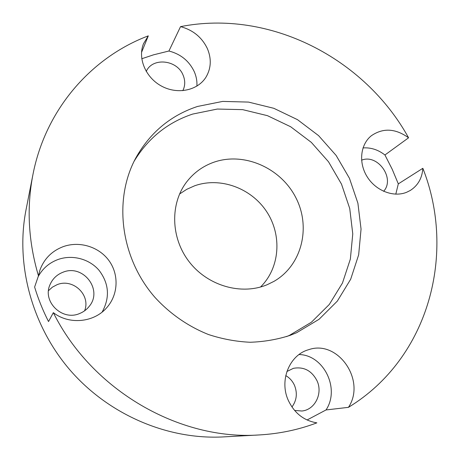 <?xml version="1.0" encoding="UTF-8"?>
<svg xmlns="http://www.w3.org/2000/svg" width="460" height="460" viewBox="0 0 460 460"><rect width="100%" height="100%" fill="white"/><g stroke="black" fill="none" stroke-linecap="round" stroke-linejoin="round"><path stroke-width="0.69" d="M307.056 419.991L326.025 409.952L348.45 407.341C366.43 380.466 337.778 339.244 308.591 349.715C289.604 354.861 279.042 380.178 288.265 400.286C294.342 413.149 303.876 420.67 316.859 422.855C298.678 429.738 279.479 433.768 259.273 434.941C179.475 440.599 91.919 390.35 53.343 312.65C69.207 325.036 94.012 322.512 106.657 307.78C118.26 294.86 119.163 274.792 109.118 260.832C99.136 246.819 79.522 240.683 63.066 246.698C51.761 251.074 44.033 258.911 39.882 270.21L38.456 275.816L34.621 287.051C38.203 298.897 42.837 310.397 48.524 321.563L53.343 312.65M141.53 52.411L148.298 35.857C91.799 57.166 45.626 108.853 32.901 174.76C26.485 207.839 28.336 241.523 38.456 275.816M196.892 86.129C197.202 81.224 196.328 76.406 194.264 71.674C189.158 60.984 180.717 54.096 168.929 51.014L153.496 54.843L141.755 58.748M32.901 174.76L26.007 209.927C15.37 264.224 31.682 325.841 70.507 370.61C109.48 415.253 168.251 439.927 223.491 436.902L259.273 434.941M260.51 287.017C279.985 267.91 282.233 235.215 266.673 211.68C251.252 188.054 220.185 176.617 194.534 185.834L186.737 189.33L179.578 193.993M291.95 406.991C296.717 400.441 297.574 393.26 294.526 385.44C292.606 381.144 289.685 377.867 285.763 375.613M84.588 310.816C91.045 295.061 72.962 277.909 57.017 284.717L52.405 287.149L48.536 290.622M79.695 313.484C62.146 321.413 41.837 301.386 50.175 284.314C52.756 278.605 56.994 274.591 62.888 272.274C82.949 263.689 103.212 289.737 89.292 306.268C86.773 309.517 83.576 311.92 79.695 313.484M286.896 371.496L293.422 368.328C303.876 366.493 311.748 370.656 317.038 380.811C323.023 393.409 314.985 409.837 301.927 411.01L294.596 410.447M146.234 71.461C152.404 57.075 177.146 59.731 183.08 75.118C185.345 80.557 185.259 85.75 182.827 90.689M267.254 284.671L273.861 281.422C301.973 265.391 311.207 227.171 295.803 197.581C280.715 167.837 243.944 151.593 213.745 162.265C202.998 166.094 194.068 172.523 186.961 181.545C169.924 203.297 170.528 237.866 189.29 261.912C207.937 286.045 241.603 295.521 267.254 284.671M286.574 336.593L289.415 335.38L311.385 322.241L329.32 304.44L342.47 283.021L350.353 259.106L352.768 233.887L349.738 208.518L341.504 184.132L328.497 161.759L311.305 142.358L290.674 126.759L267.461 115.673L242.656 109.641L217.344 109.049L192.677 114.068C167.658 122.4 148.126 138.155 134.073 161.322M296.677 332.695L319.073 319.28L337.329 301.11L350.681 279.237L358.662 254.828L361.054 229.086L357.903 203.199L349.45 178.296L336.139 155.451L318.573 135.625L297.505 119.669L273.815 108.301L248.509 102.085L222.68 101.413L197.512 106.461C170.671 115.362 150.104 132.514 135.826 157.924C113.298 199.375 120.307 257.663 154.83 297.24C169.867 313.72 188.295 326.497 208.535 334.546C222.261 339.037 236.124 341.607 250.131 342.257C264.017 341.803 277.363 339.491 290.18 335.334L296.677 332.695M348.45 407.341C429.812 357.742 456.171 252.431 422.843 168.297C422.171 178.123 417.973 185.518 410.251 190.48L406.588 192.297C393.455 197.656 375.728 190.739 367.091 176.663C358.34 162.656 360.398 144.382 371.381 135.717C383.111 127.702 395.508 128.392 408.572 137.793C364.722 58.259 269.704 9.027 180.533 26.634C192.999 29.986 201.946 37.312 207.38 48.616C211.577 58.65 211.18 68.051 206.178 76.831C198.133 90.321 178.049 94.852 161.96 86.336C145.797 77.981 137.419 58.368 143.549 43.614L148.298 35.857M361.583 160.189C377.677 153.508 395.422 178.497 383.628 191.32M168.929 51.014L180.533 26.634M395.79 194.172L398.314 183.879L392.173 169.188L384.934 154.991L408.572 137.793M398.314 183.879L422.843 168.297M384.934 154.991C378.166 149.736 370.858 147.378 363.003 147.919M102.154 312.047C110.078 297.493 109.06 283.601 99.101 270.377C89.338 258.836 72.18 254.282 57.724 259.618C49.105 262.913 42.59 268.582 38.18 276.627M326.025 409.952C340.32 388.625 323.673 354.855 299.029 354.545"/></g></svg>
